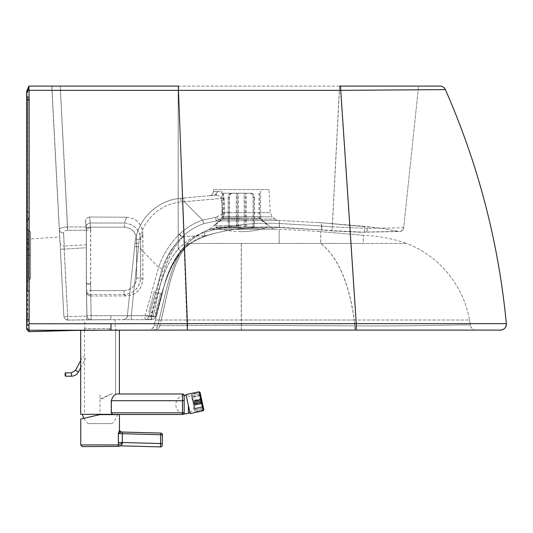 <?xml version="1.0" encoding="UTF-8"?>
<svg xmlns="http://www.w3.org/2000/svg" width="533" height="533" viewBox="0 0 533 533"><rect width="100%" height="100%" fill="white"/><g stroke="black" fill="none" stroke-linecap="round" stroke-linejoin="round"><path stroke-width="0.4" stroke-dasharray="2.67 2" d="M160.486 294.029L155.343 313.85L160.606 293.483A1.686 1.686 90 0 0 162.645 292.297L156.562 315.896L162.645 292.297C166.716 272.523 174.837 256.233 187.01 243.434L363.346 243.434L363.306 235.266C378.237 235.906 392.681 238.631 406.646 243.434L363.346 243.434M153.877 292.337L148.807 312.178L153.877 292.337M83.188 330.287L83.734 330.18A1.686 1.686 -90 0 1 83.181 330.287L116.814 330.1L63.367 330.64M109.785 328.428L84.84 328.594L109.785 328.428A1.686 1.086 -90 0 0 110.871 330.1L110.864 323.664L506.35 323.658C498.562 242.375 478.234 164.364 445.388 89.611L340.587 90.35A1262.111 14.324 -93.7 0 1 356.077 323.678L356.004 330.1L110.891 330.1A1.686 1.093 90 0 1 109.798 328.428M476.202 330.1A5.89 5.89 -90 0 1 470.399 325.237C471.159 328.255 473.091 329.88 476.202 330.1L356.004 330.1M381.748 330.1L355.225 330.1L355.051 325.876C418.751 326.409 472.085 324.117 470.399 325.237L469.48 320.007L470.399 325.237C472.011 324.111 418.612 326.409 354.911 325.876L241.229 325.39L159.853 325.663A5.89 5.763 -90 0 1 154.27 330.1L148.374 330.1A5.89 5.89 90 0 0 154.084 325.663L156.562 315.896A1.686 1.686 90 0 0 155.343 313.85L148.807 312.178M241.349 243.434L241.369 320.007L354.278 320.007L355.051 325.876L241.369 325.39L241.409 330.1L148.374 330.1C150.806 330.187 152.704 328.708 154.084 325.663L159.92 325.663L161.219 320.007C168.148 291.378 172.499 259.518 189.248 243.434M154.337 330.1L154.337 330.1A5.89 5.763 90 0 0 159.92 325.663L241.369 325.39L241.369 320.007L159.114 320.007C166.203 291.378 171.053 259.518 188.162 243.434L406.646 243.434C441.89 257.059 464.196 288.513 469.48 320.007L354.139 320.007C350.254 291.378 341.133 259.518 320.686 243.434L320.733 231.635L320.779 243.434C341.253 259.518 350.381 291.378 354.278 320.007L469.48 320.007C464.196 288.506 441.884 257.066 406.646 243.434M26.657 328.081L28.915 330.247L110.791 330.1M28.915 330.247L28.922 331.699M126.261 295.968L124.042 294.576L124.109 290.592L90.817 290.592L90.703 284.102A12.645 12.625 -18.4 0 1 90.697 283.882L90.703 230.223L86.426 230.016A16.889 16.856 -18.3 0 0 86.333 228.257L86.246 227.404L90.497 227.171L89.811 217.018L126.694 217.224L124.422 223.014L90.45 223.014A4.204 3.951 173.9 0 0 86.246 227.404L85.646 221.841L86.326 228.257L90.583 228.024L90.497 227.171L124.469 227.171L124.422 223.014C134.496 224.273 139.932 229.796 140.739 239.584L142.904 234.08L142.897 279.325C141.938 289.446 136.388 294.989 126.261 295.968L90.83 296.015L91.19 319.76A2184.854 2157.97 -146.2 0 0 90.097 319.773A2184.854 2157.97 -146.2 0 0 87.019 319.807L151.559 319.667A4.204 4.204 0 0 0 155.616 316.569L151.559 315.683L151.559 319.667L123.176 319.667A4.204 4.204 90 0 0 127.36 315.902L134.669 246.572L138.513 246.832L158.614 267.379C162.672 255.1 169.521 244.127 179.135 234.46A66.239 66.212 30 0 1 179.448 234.167L182.119 236.905L183.392 236.765C185.737 236.332 192.986 236.032 205.138 235.866C196.417 238.664 188.409 243.841 181.113 251.403C166.902 268.359 162.045 293.636 155.429 316.489A4.204 4.077 90 0 1 151.472 319.667L110.844 319.667L110.837 315.683L151.472 315.683L155.529 316.562C162.478 294.009 165.31 271.757 181.287 251.636L178.149 249.044C162.712 267.453 158.208 292.844 151.472 315.683L151.472 319.667A4.204 4.204 0 0 0 155.536 316.562M136.528 239.757L136.515 278.133C135.768 285.728 131.591 289.879 123.996 290.592L123.936 294.576C134.016 293.603 139.573 288.06 140.612 277.959L140.632 239.584C139.819 229.796 134.383 224.273 124.309 223.014L124.356 227.171C131.937 228.044 135.995 232.235 136.528 239.757L140.632 239.584L142.811 234.08L142.811 279.325C141.851 289.446 136.301 294.989 126.174 295.968L90.677 296.015C88.172 295.802 86.772 294.542 86.473 292.244L86.886 315.623A4.204 4.204 111.7 0 0 91.13 319.76A2184.86 2157.751 34.1 0 0 86.979 319.807L68.131 320.093A4.204 4.204 -54.4 0 1 66.145 319.64A4.204 4.204 -54.4 0 0 68.131 320.093L68.177 320.093A4.204 4.204 -128.3 0 1 63.893 316.109A4.204 0.566 -3 0 0 67.731 316.475A4.204 0.38 88.9 0 0 68.177 320.093L110.891 319.667M221.848 216.931L260.757 216.931L221.848 216.931L221.848 218.617L210.448 228.524A5.89 5.89 -92.1 0 1 208.923 229.483L208.923 229.483C201.061 232.761 193.759 237.412 187.01 243.434L188.136 243.434C171.006 259.518 166.149 291.378 159.067 320.007L155.523 320.007L154.084 325.663L157.715 325.663L159.067 320.007L161.153 320.007C168.088 291.378 172.445 259.518 189.208 243.434C172.445 259.518 168.088 291.378 161.153 320.007L159.853 325.663L157.715 325.663A5.89 5.81 -90 0 1 152.085 330.1M161.166 293.53L162.645 292.297C166.762 272.43 174.884 256.146 187.01 243.434L194.692 237.258L203.026 232.268L208.923 229.483L274.928 229.21L279.165 229.37L279.212 243.434M317.628 231.422A1382.822 1382.822 -90 0 1 320.733 231.635L317.628 231.422A1382.822 1382.822 -90 0 0 279.165 229.37L279.112 243.434M210.448 228.524L214.606 228.137L271.284 227.764L214.626 228.137L210.448 228.524L208.923 229.483L274.928 229.21A5.89 5.89 -89.4 0 1 271.284 227.764L273.522 228.983M260.757 216.931L260.757 218.617L221.848 218.617L260.757 218.617L271.284 227.764M224.32 216.931L260.65 216.931L224.32 216.931M26.677 93.375L28.809 88.625L28.949 90.324L340.587 90.35L340.414 86.093L439.998 86.093M28.949 90.324L28.922 323.771L110.864 323.664M28.929 330.233L28.922 323.771M26.65 323.897L28.742 325.903M130.911 319.667L144.789 319.667A4.204 0.34 -90 0 0 145.129 315.643L131.258 315.643A4.204 0.34 90 0 1 130.911 319.667L123.176 319.667A4.204 4.204 90 0 0 127.387 315.902L131.285 315.643A4.204 0.34 -90 0 1 130.945 319.667M183.912 197.976L180.807 198.243L183.912 197.976L184.258 201.687L221.521 198.429C220.096 196.037 217.81 194.991 214.679 195.285L183.912 197.976L184.231 201.687L221.495 198.429C220.069 196.037 217.79 194.991 214.659 195.285L180.827 198.243C170.12 199.282 160.726 203.193 152.631 209.969C142.518 218.69 136.635 229.79 134.996 243.261L134.649 246.572L138.487 246.832L131.258 315.643L127.36 315.902L135.016 243.261C137.267 219.563 157.108 200.075 180.827 198.243C157.082 200.088 137.254 219.556 134.996 243.261L138.853 243.501L138.487 246.832L158.587 267.379L162.165 268.672L148.847 316.489A4.204 4.184 90 0 1 144.789 319.667L151.472 319.667M110.877 319.667L91.13 319.76C88.971 319.707 87.572 318.507 86.946 316.176L86.559 316.182A4.204 0.38 89.4 0 0 86.979 319.807L108.525 319.673M224.32 189.588L260.65 189.588L224.32 189.588M86.233 228.257L90.47 228.024L90.377 227.171L86.133 227.404A4.204 3.951 -5.9 0 0 86.133 227.404L85.553 221.835C85.533 218.983 86.919 217.377 89.717 217.018L126.601 217.224L124.309 223.014L90.337 223.014A4.204 3.951 -5.9 0 0 86.133 227.398L85.553 221.835L86.326 230.296L67.558 230.296L60.169 86.093L340.414 86.093M28.949 86.093L51.774 86.093L59.723 236.925L51.861 86.093L178.242 86.093L178.242 249.044C162.805 267.453 158.294 292.844 151.559 315.683L110.924 315.683L110.924 319.667L91.21 319.76A4.204 4.204 -112 0 1 86.966 315.623L86.606 316.182A4.204 0.373 -90.6 0 0 87.019 319.807L110.231 319.667M28.809 88.625L28.815 86.393M179.448 234.167C186.683 227.491 194.405 222.814 202.607 220.156L184.231 201.687L181.107 201.98L184.258 201.687L202.64 220.156C194.432 222.821 186.717 227.491 179.474 234.167A66.239 66.212 -147.9 0 0 179.161 234.46C169.547 244.127 162.698 255.1 158.614 267.379L145.129 315.643L148.847 316.489L155.429 316.489M269.065 189.588L213.54 189.588L269.065 189.588L270.271 212.694L272.29 216.824L274.762 218.97A5.89 5.89 113 0 0 278.393 220.415A5.89 5.89 -89.2 0 1 274.762 218.97A5.89 5.89 40.1 0 0 278.393 220.415A1421.711 1417.5 2.9 0 1 279.512 220.455L279.272 227.518L321.459 229.976L321.905 225.999L279.385 223.527L279.245 227.251C254.268 225.892 229.57 228.764 205.138 235.866L205.252 236.232M29.055 86.093L51.861 86.093L60.369 248.731A4.204 0.566 -3 0 0 64.2 249.098L64.26 246.086A4.204 3.571 177.1 0 1 60.056 242.735M205.138 235.866L203.813 232.515C194.525 235.526 185.97 241.036 178.149 249.044L178.142 86.093L51.768 86.093L59.296 229.65A4.204 3.571 -3.1 0 0 63.5 233.001L64.2 246.086A4.204 3.571 -3.1 0 1 59.996 242.742L59.296 229.656C59.556 228.184 62.308 227.278 67.551 226.945L86.093 226.945M367.597 228.397L366.637 231.589L365.458 232.268L331.806 230.849L360.834 232.275L400.896 231.289C402.135 231.235 404.327 227.764 403.694 227.758L367.597 228.397L332.326 226.878L339.614 86.093L418.585 86.093L403.694 227.758L367.523 228.397L366.564 231.589L365.385 232.268L331.693 230.622L321.439 229.763L321.352 222.741L364.199 226.392L321.352 222.741L279.512 220.455L321.352 222.741L279.512 220.455L321.352 222.741L382.534 228.364L364.199 226.392L364.765 232.062L398.424 231.382A4.204 4.204 165.4 0 0 403.694 227.758L403.694 227.758C403.041 230.562 401.282 231.768 398.424 231.382L382.534 228.364L364.199 226.392L364.699 232.062L398.424 231.382L382.534 228.364L398.424 231.382A4.204 4.204 41 0 0 403.694 227.758L418.585 86.093L339.514 86.093L332.239 226.878L321.905 225.999M339.614 86.093L178.242 86.093M90.097 319.773L91.19 319.76C89.018 319.707 87.619 318.507 86.992 316.176M162.165 268.672C166.223 256.726 172.779 246.226 181.826 237.178A62.907 62.854 90.6 0 1 182.119 236.905C188.988 230.569 196.237 226.152 203.866 223.647L216.151 220.975L278.393 220.415A1372.075 1368.258 -178 0 1 279.512 220.455L279.359 227.518L321.546 229.976L321.992 225.999L279.472 223.527C254.248 222.154 229.057 225.153 203.906 232.515C194.618 235.526 186.064 241.036 178.242 249.044L181.2 251.403C166.989 268.359 162.125 293.636 155.516 316.489A4.204 4.077 -90 0 1 151.559 319.667M142.811 234.08C142.025 223.967 136.621 218.35 126.601 217.224M224.027 198.176L224.813 212.694A4.204 0.473 -4.2 0 1 222.468 212.947L221.495 198.429A4.204 0.473 -3.5 0 0 224.027 198.176C222.614 193.286 220.549 191.001 217.83 191.314L216.844 191.414C216.625 193.706 215.519 195.025 213.52 195.384L209.589 195.724L213.52 195.384C215.539 195.025 216.645 193.706 216.858 191.414L217.85 191.314C220.575 190.994 222.641 193.286 224.053 198.176L224.846 212.694L223.24 216.824L218.657 219.596L274.762 218.97L276.587 220.056M216.858 191.414L213.427 191.753C213.24 193.905 211.967 195.231 209.609 195.724A4.204 4.204 90 0 0 213.427 191.753L216.844 191.414M86.413 230.296L67.644 230.296L67.644 226.945C62.394 227.278 59.643 228.184 59.383 229.656A4.204 3.571 177.1 0 0 63.587 233.001L64.26 246.086L86.399 244.747L86.326 228.257M86.946 315.629L86.399 283.969A16.843 16.829 -18.6 0 1 86.426 283.676A17.089 16.863 -148 0 0 86.399 283.969L90.703 284.102M110.924 315.683L86.966 315.623L86.559 292.217C86.846 294.529 88.245 295.795 90.763 296.015L90.75 294.576A4.204 4.191 179.4 0 1 86.539 290.458L86.559 292.217M331.693 230.622L279.245 227.251M216.151 220.975L218.657 219.596L216.871 216.898L215.665 217.297L216.151 220.975M86.326 230.296L86.339 244.747L64.2 246.086L64.147 249.098A4.204 0.566 -3 0 1 60.316 248.731L63.853 316.109A4.204 0.566 177 0 0 67.684 316.475L86.559 316.182M123.996 290.592L90.703 290.592L90.59 284.102A12.645 12.625 162.9 0 1 90.583 283.882L86.313 283.676L86.339 244.747M86.219 228.257A16.889 16.856 162.7 0 1 86.313 230.016L86.133 227.404A4.204 4.204 0 0 0 86.133 227.404L86.219 228.257M209.589 195.724L214.659 195.285C216.578 194.931 217.637 193.606 217.83 191.314M90.583 283.882L90.583 230.223L86.313 230.016L86.313 283.676L86.313 230.016M222.468 212.947L221.648 214.126L223.214 216.824L218.69 219.596L274.762 218.97M90.59 284.102L86.319 283.969A16.843 16.829 163.1 0 1 86.313 283.676L86.946 316.176M331.779 230.622L279.325 227.251L279.472 223.527M134.669 246.572L135.016 243.261L138.88 243.501L131.285 315.643L145.163 315.643L158.614 267.379L162.199 268.672C166.256 256.726 172.812 246.226 181.86 237.178A62.974 62.814 -69.5 0 1 182.153 236.905C189.022 230.569 196.271 226.152 203.899 223.647L202.64 220.156L215.692 217.297L216.185 220.975L278.393 220.415A1375.893 1375.88 173.4 0 1 279.512 220.455M203.899 223.647L216.185 220.975L218.69 219.596L216.904 216.898L215.692 217.297M90.677 296.015L90.643 294.576A4.204 4.191 -1.4 0 1 86.433 290.492L86.433 290.492A4.204 4.191 -1.4 0 1 86.433 290.458L86.319 283.969L86.433 290.458A4.204 4.204 0 0 0 86.433 290.492L86.473 292.244M66.145 319.64A4.204 4.204 -54.4 0 1 63.853 316.109L63.873 316.116A4.204 4.204 0 0 0 66.145 319.64A4.204 4.204 -54.4 0 1 63.853 316.109A4.204 4.204 -90 0 0 68.157 320.1L86.979 319.807A2184.86 2157.751 34.1 0 1 91.15 319.76L91.09 315.769L110.837 315.683M68.177 320.093L68.157 320.1A2114.591 2114.591 89 0 1 84.8 319.827L84.84 328.594A1.686 1.686 -90 0 1 83.874 330.127L84.84 328.594M85.646 221.841C85.62 218.983 87.012 217.377 89.811 217.018M142.904 234.08C142.118 223.967 136.714 218.35 126.694 217.224M86.426 283.969L86.539 290.458L90.817 290.592L90.75 294.576L124.042 294.576C134.123 293.596 139.679 288.06 140.719 277.959L136.628 278.133L136.648 239.757L140.739 239.584L140.719 277.959L142.897 279.325M90.697 283.882L86.426 283.676L86.399 244.747M162.199 268.672L148.88 316.489L155.516 316.489M145.163 315.643L148.88 316.489A4.204 4.184 -90 0 1 144.823 319.667A4.204 0.34 -90 0 0 145.163 315.643M224.053 198.176A4.204 0.473 176.5 0 1 221.521 198.429L222.494 212.947A4.204 0.473 175.8 0 0 224.846 212.694L270.271 212.694L224.813 212.694L223.214 216.824L272.29 216.824L223.24 216.824L221.675 214.126L216.871 216.898M138.88 243.501C141.058 221.661 159.287 203.779 181.133 201.98C159.26 203.773 141.025 221.668 138.853 243.501M86.899 315.629L86.886 315.623A4.204 4.204 0 0 0 89.811 319.56A4.204 4.204 111.7 0 1 86.886 315.623L91.09 315.769L90.743 296.015M179.474 234.167L182.153 236.905L183.439 236.765C185.797 236.332 193.059 236.032 205.225 235.866C196.497 238.664 188.489 243.841 181.2 251.403L181.367 251.629M86.886 315.623L86.433 290.458L90.703 290.592L90.643 294.576L123.936 294.576L126.174 295.968M205.338 236.232L205.225 235.866C229.65 228.764 254.354 225.892 279.325 227.251M136.515 278.133L140.612 277.959L142.811 279.325M367.523 228.397L332.239 226.878L331.719 230.849L360.761 232.275L398.464 231.529C399.59 231.295 399.663 232.315 402.741 230.009M205.225 235.866L203.906 232.515M214.659 195.285L214.679 195.285C216.598 194.931 217.651 193.606 217.85 191.314M124.356 227.171L90.377 227.171L89.717 217.018M363.306 235.266L320.733 231.635L363.306 235.266L363.266 243.434M190.168 413.621L186.037 394.58M191.24 394.746L194.831 411.316L191.24 394.746L200.161 392.814M203.233 407.005L195.011 408.791L194.119 404.634L202.34 402.855L194.119 404.62L195.018 408.771L203.24 406.985M194.119 404.634L202.38 403.028L194.119 404.62M202.154 401.982L193.932 403.761L194.279 405.346L202.5 403.568L194.272 405.38L194.931 408.418L203.153 406.632M194.272 405.38L194.931 408.418L194.032 404.247L202.26 402.462M194.032 404.247L193.932 403.761M193.932 403.794L202.154 402.009M202.254 402.482L194.039 404.267M201.547 399.23L193.319 401.016L193.672 402.602L201.887 400.816M193.672 402.602L194.139 404.774L202.36 402.995M202.02 401.409L193.799 403.188M201.894 400.783L193.672 402.568L193.332 400.983L201.561 399.197M202.373 402.961L194.152 404.747L193.799 403.161L202.02 401.376M193.799 403.161L193.672 402.568M201.421 398.597L193.206 400.383L192.54 397.338L193.439 401.516L201.661 399.73L193.439 401.489L192.54 397.338L200.768 395.559M193.439 401.516L193.546 401.995L201.767 400.183M201.767 400.21L193.546 401.995L193.439 401.489M201.541 399.164L193.319 400.943L201.541 399.17M193.359 401.122L192.206 395.812L193.359 401.122L201.581 399.337L193.359 401.136L192.453 396.985L200.674 395.206M200.681 395.186L192.46 396.972L192.206 395.812L200.428 394.034L192.206 395.819L193.359 401.136M193.206 400.383L193.539 401.969L193.193 400.41L201.414 398.631M194.159 404.814L195.265 409.944L203.493 408.158L195.271 409.944L194.159 404.807M195.011 408.791L195.265 409.944L195.018 408.771M194.152 404.747L193.332 400.983M203.16 406.612L194.938 408.398L194.279 405.346M200.754 395.579L192.533 397.358L193.193 400.41M193.319 401.016L194.139 404.774M193.752 402.881L191.853 394.18L193.752 402.881M80.743 419.031L99.911 414.627L119.445 414.621M121.078 432.003L118.326 433.569L119.452 430.324M162.232 443.589L122.29 442.51L122.457 443.583A4.204 1.319 173.6 0 0 118.446 444.915L118.326 433.569L122.284 433.722L122.29 442.51L118.333 442.51M119.345 430.324A1.686 1.672 91.6 0 0 120.485 431.917M122.323 432.036L122.284 433.722L160.793 434.761L160.833 433.076M122.457 443.583L120.784 445.835A4.204 4.204 91.7 0 0 118.599 446.381L118.446 444.915L80.756 444.928M160.506 446.907L160.5 446.907A1.686 1.686 90 0 1 160.46 446.907L160.793 434.761L162.472 434.808M117.073 393.98L119.392 393.98L117.073 393.98C114.362 394.207 112.356 396.452 111.044 400.709L111.044 412.822L112.27 414.321L84.474 414.321L100.057 414.501L100.051 393.98L100.017 414.321L112.523 414.321M111.044 412.822L182.519 412.822L182.513 414.501L100.057 414.501M184.178 395.659L184.178 395.659A1.686 1.686 -90 0 0 184.171 395.413A1.686 1.686 -90 0 1 184.191 395.659L184.025 413.521L184.191 395.659L184.198 400.709L182.519 400.709L182.506 393.98M188.376 405.4L188.389 413.275M100.057 398.511C99.891 399.843 110.031 393.847 112.596 393.98L112.756 393.98C110.644 393.327 102.576 399.364 100.017 399.417M92.682 330.18L119.392 330.18M112.27 414.321L80.683 414.321M115.601 330.18L84.474 330.18L115.601 330.18L115.601 393.98L115.601 330.18M84.281 357.35L82.788 356.57L84.281 357.35M111.783 423.602L88.132 423.602L111.783 423.602A18.175 18.175 0 0 0 117.48 414.621M117.573 414.261L82.342 414.261L117.573 414.261A18.175 18.175 0 0 1 117.513 414.501M241.309 193.219L222.794 193.219L241.309 193.219M241.309 218.457L222.794 218.457L241.309 218.457M241.309 225.632L213.793 225.632L241.309 225.632M241.309 218.323L223.633 218.323L241.309 218.323M250.15 193.232C251.949 193.479 252.935 194.878 253.108 197.437L254.308 197.437C254.134 194.878 253.142 193.479 251.349 193.232L231.155 193.232C229.337 193.479 228.337 194.878 228.157 197.437L229.343 197.437C229.516 194.878 230.516 193.479 232.341 193.232M254.308 226.885L228.157 226.885L237.172 226.885L237.172 193.232L236.259 193.232L237.205 193.232L237.205 226.885L228.304 226.885L228.304 197.437C228.477 194.878 229.463 193.479 231.262 193.232L244.254 193.232L244.254 226.885L253.268 226.885L253.268 197.437C253.088 194.878 252.089 193.479 250.27 193.232L245.4 193.232L245.4 226.885L254.308 226.885L254.308 197.437M245.4 193.232L251.349 193.232M253.108 226.885L253.108 197.437M251.456 193.232C253.275 193.479 254.274 194.878 254.454 197.437L253.268 197.437M244.254 193.232L250.27 193.232M253.268 226.885L254.454 226.885L254.454 197.437M232.461 193.232C230.662 193.479 229.676 194.878 229.496 197.437L228.304 197.437M237.205 193.232L231.262 193.232M228.304 226.885L229.496 226.885L229.496 197.437M229.343 226.885L229.343 197.437M238.358 226.885L238.358 193.232M228.157 226.885L228.157 197.437M229.496 226.885L238.404 226.885L238.404 193.232M254.454 226.885L245.44 226.885L245.44 193.232M231.155 193.232L237.172 193.232M238.404 226.885L244.254 226.885M244.207 226.885L244.207 193.232M241.309 226.885L216.065 226.885L241.309 226.885M241.309 227.578L216.065 227.578L241.309 227.578M266.547 227.578C258.358 230.329 249.944 231.682 241.302 231.635L241.849 231.635C250.303 231.622 258.532 230.276 266.547 227.578L266.547 226.885M152.138 330.1A5.89 5.81 90 0 0 157.768 325.663L159.114 320.007L155.523 320.007L156.562 315.896L155.343 313.85M214.626 228.137A5.89 5.11 -92 0 1 212.394 229.437M355.078 330.1L354.139 320.007L241.229 320.007L241.249 243.434M187.15 330.1C188.029 330.1 188.029 330.1 187.15 330.1L178.315 86.093M241.262 330.1L241.229 320.007L161.153 320.007M179.135 234.46L181.826 237.178C162.199 256.373 157.828 288.893 150.846 316.482A4.204 4.151 90 0 1 146.822 319.667M183.392 236.765C163.624 256.12 159.92 288.693 152.991 316.482A4.204 4.117 90 0 1 148.993 319.667M86.186 226.945L67.644 226.945L60.269 86.093M318.228 222.528L321.352 222.741L321.546 229.976L331.806 230.849L332.326 226.878L321.992 225.999M86.399 283.676L86.426 230.016M215.665 217.297L202.607 220.156L203.866 223.647M67.558 230.296C64.933 230.509 63.58 231.409 63.5 233.001M180.807 198.243L181.107 201.98L180.827 198.243M68.131 320.093A4.204 0.386 88.9 0 1 67.684 316.475L64.147 249.098L86.339 247.758M90.47 228.024A21.08 21.053 162.9 0 1 90.583 230.223M59.996 242.735L51.768 86.093M60.369 248.731L63.873 316.116L60.316 248.731M86.606 316.182L67.731 316.475L64.2 249.098L86.399 247.758M26.803 98.845A2.525 0.7 -0 0 0 27.749 99.391A4.204 1.166 -0 0 1 29.322 100.297L27.736 100.217L27.743 96.759L27.749 99.391A1250.185 0.753 90 0 1 27.776 316.182L27.769 320.2A2.525 2.525 1.8 0 0 26.823 322.085L26.823 322.132M29.288 246.206A4.204 3.864 0.1 0 0 27.709 243.188L27.709 249.011L29.288 248.431L29.288 246.206L29.268 253.182L29.242 246.206A4.204 3.864 179.9 0 0 29.242 246.199L29.242 248.431A4.204 0.746 -0 0 1 27.663 249.011L27.629 281.937L27.643 220.149L29.222 216.871L29.222 213.74A4.204 2.265 180 0 0 27.643 211.967L27.636 100.217L29.208 100.297A1246.9 0.753 -90 0 0 29.182 316.522L29.182 316.915A4.204 4.204 -1.8 0 1 27.603 320.2A7268.075 4.377 -90 0 0 27.689 321.539C28.356 321.672 29.741 317.954 29.348 317.042A4.204 4.204 1.8 0 0 29.348 316.915L29.348 317.042A4.204 4.204 1.8 0 1 27.769 320.2A7268.075 4.377 90 0 1 27.689 321.539L27.689 321.539A2.525 2.525 90 0 0 26.79 323.025M29.348 316.522L29.322 100.297A1246.9 0.753 90 0 1 29.348 316.522A4.204 0.44 180 0 0 27.776 316.182L26.83 315.976M29.322 100.297C29.921 100.804 29.395 99.624 27.743 96.759A2.525 2.525 -91 0 1 26.797 94.794A2.525 2.525 -90 0 0 27.743 96.759A4.204 4.204 -90 0 1 29.322 100.044A4.204 4.204 89 0 0 27.749 96.759L26.797 94.827M26.817 171.766L27.736 171.853L27.736 100.217L26.79 100.117M26.817 211.141A2.525 1.359 0 0 0 27.729 211.967A4.204 2.265 180 0 1 29.308 213.74L29.322 100.377M29.315 172.012L27.736 171.853L27.729 220.156A2.525 2.525 2.2 0 0 26.79 222.021L27.729 220.149L26.79 222.028M26.823 288.766L27.729 290.285L27.709 249.011L26.763 249.364M27.729 290.285L27.729 220.149C28.969 218.637 29.495 217.597 29.308 217.024A4.204 4.204 -177.8 0 1 27.729 220.149C29.188 218.137 29.715 217.098 29.308 217.024A4.204 4.204 -177.8 0 0 29.308 216.871L29.308 293.476C29.708 293.357 29.182 292.291 27.729 290.285M26.763 248.285L27.689 249.897L27.709 243.188A2.525 2.319 -179.9 0 1 26.763 241.502M26.703 210.908A2.525 1.359 180 0 0 27.643 211.967L27.643 220.149C29.115 218.077 29.641 217.018 29.222 216.958L29.222 293.476L27.643 290.285L27.669 243.188A4.204 3.864 179.9 0 1 29.242 246.199L29.262 253.062C28.815 252.402 30.248 253.068 27.689 249.897L27.669 243.188A2.525 2.319 -0.1 0 1 26.723 241.382M30.561 255.214L30.574 232.641L30.568 277.646L30.561 255.214L28.662 255.214L28.682 230.389L28.675 279.559L28.682 230.389L28.695 255.214L26.803 255.214L26.79 227.724C26.837 228.717 27.469 229.516 28.682 230.109L30.361 231.549L30.574 232.668L30.588 255.214L28.695 255.214L28.675 279.559L28.662 255.214L26.77 255.214M26.777 323.125L27.689 321.539A4.204 4.204 90 0 0 29.268 318.254A7264.79 4.377 90 0 0 29.348 316.915M29.308 213.74L29.308 216.871M29.222 216.871L29.242 248.431M26.69 171.753L29.215 172.012L29.208 100.377L29.222 213.74C28.589 216.518 30.714 215.618 27.643 220.156L27.643 220.149A2.525 2.525 177.8 0 0 26.697 222.121M29.208 100.377C28.755 99.871 30.421 100.837 27.636 96.759L27.629 96.759A4.204 4.204 -90 0 1 29.208 100.044L29.208 100.044A4.204 4.204 90.7 0 0 27.636 96.759L27.636 100.217L26.69 100.117M29.182 316.915A7264.79 4.377 -90 0 0 29.268 318.254M29.215 172.012L29.222 213.74M29.208 100.297A4.204 1.166 0 0 0 27.629 99.391L27.629 96.759A2.525 2.525 -89 0 1 26.683 94.794A2.525 2.525 -90 0 0 27.636 96.759L26.69 94.827M26.677 98.845A2.525 0.7 180 0 0 27.629 99.391A1250.185 0.753 -90 0 0 27.603 316.182A4.204 0.44 180 0 1 29.182 316.522M26.83 321.259A2.525 2.525 178.2 0 1 27.603 320.2L27.603 316.182L26.83 316.076M90.583 228.024A21.08 21.053 -18.4 0 1 90.703 230.223M26.697 227.724C26.184 227.891 26.817 228.684 28.589 230.109L30.274 231.549L30.488 232.874L30.488 277.646L30.481 232.641L30.468 255.214L28.602 255.214L28.589 230.389L28.595 279.559L28.589 230.389L28.595 279.559L28.602 255.214L26.71 255.214L26.703 281.297M179.161 234.46L181.86 237.178C162.239 256.373 157.875 288.893 150.899 316.482A4.204 4.151 -90 0 1 146.875 319.667M26.697 282.71C26.743 281.71 27.376 280.918 28.589 280.325C29.442 280.225 30.075 279.459 30.474 278.039L30.494 255.214L26.677 255.214M124.469 227.171C132.051 228.044 136.108 232.235 136.648 239.757M124.109 290.592C131.711 289.885 135.882 285.728 136.628 278.133M222.494 212.947L221.675 214.126L216.904 216.898M89.811 319.56A4.204 4.204 111.7 0 0 91.13 319.76M149.067 319.667A4.204 4.117 -90 0 0 153.058 316.482C159.987 288.693 163.678 256.12 183.439 236.765M27.663 249.011L26.717 249.364M67.644 230.296C65.026 230.509 63.667 231.409 63.587 233.001M203.813 232.515C228.963 225.153 254.154 222.154 279.385 223.527M214.606 228.137A5.89 5.117 88 0 1 212.374 229.437M199.076 391.755L203.2 410.79M120.784 445.835L160.46 446.907M184.171 395.413L184.198 412.822A1.686 1.686 90 0 1 183.885 413.801A1.686 1.686 0 0 0 184.198 412.822L182.519 412.822L182.519 400.709L111.044 400.709M65.619 372.827L65.619 376.191M71.495 372.827L71.495 376.191M75.513 370.402L78.491 371.967M154.017 291.804L160.979 293.536M115.088 319.667L115.135 328.428L116.814 330.1M109.665 330.1L74.433 330.42M210.322 228.63L201.154 233.261L191.52 239.61L187.589 242.908M260.65 216.931L260.65 189.588M221.948 216.931L221.948 189.588M123.176 319.667L123.176 319.667C125.295 319.587 126.687 318.334 127.36 315.902L134.649 246.572M213.54 189.588L213.427 191.753M26.743 239.23L59.723 236.925M65.592 319.307L68.164 320.1M26.777 285.102L26.777 285.994M29.288 248.431C28.749 246.353 30.634 246.879 27.709 242.755L26.763 240.823M26.79 281.857L26.79 282.357M26.79 282.71C26.277 282.543 26.91 281.75 28.682 280.325L30.361 278.886L30.568 278.039L30.588 255.214M29.242 246.199C29.635 245.933 29.108 244.787 27.669 242.755L26.723 240.823M402.688 230.076L403.048 229.59M279.359 227.518L247.279 228.331C232.961 228.99 218.983 231.628 205.338 236.239L199.302 238.744C192.633 241.689 186.65 245.986 181.373 251.636C165.397 271.757 162.565 294.009 155.616 316.569M26.697 222.088L27.643 220.156L26.697 222.054M27.643 290.285L26.823 289.119M26.703 228.577L26.697 228.151M89.537 319.46L91.103 319.76M321.352 222.741L364.199 226.392M181.287 251.636C186.55 245.999 192.513 241.709 199.175 238.764L205.252 236.239C218.983 231.602 233.054 228.963 247.452 228.317L279.272 227.518M194.831 411.316L203.759 409.384M200.075 392.401L191.853 394.18M203.846 409.79L195.624 411.576M184.198 400.709L184.198 412.822M184.025 413.521L188.382 413.521M184.178 395.573L188.382 395.573M84.474 330.18L84.474 414.321M80.683 367.797L85.766 358.136M80.683 360.568L82.788 356.57M184.145 395.419A9.254 9.254 0 0 0 183.845 413.795M189.921 412.515A9.254 9.254 0 0 0 186.217 395.439M83.894 418.305A18.175 18.175 0 0 0 88.132 423.602M222.794 193.219L222.794 218.457L213.793 225.632M259.818 193.219L259.818 218.457L268.819 225.632M223.633 193.219L223.633 218.323L214.466 225.632M258.971 193.219L258.971 218.323L268.139 225.632M236.259 226.885L236.259 193.232M246.353 226.885L246.353 193.232M216.065 226.885L216.065 227.578C224.073 230.276 232.308 231.622 240.763 231.635L241.849 231.635L240.763 231.635"/><path stroke-width="0.8" d="M26.803 93.375L28.942 88.625L29.082 90.324L178.442 90.37L178.442 86.093L29.055 86.093L26.783 91.143L26.83 328.081L29.095 330.247L187.33 330.1C188.209 330.1 188.209 330.1 187.33 330.1L500.487 330.1A5.89 5.89 90 0 0 506.35 323.658C506.277 327.522 504.325 329.667 500.487 330.1L154.27 330.1M476.202 330.1L241.409 330.1M63.367 330.64L28.929 331.699L73.867 330.427L110.937 330.1M28.809 86.399L26.677 91.143L26.65 323.897L26.743 329.514L28.929 331.699L29.095 330.247M439.998 86.093C442.49 86.199 444.282 87.372 445.388 89.611C478.241 164.357 498.562 242.375 506.35 323.658L187.409 323.684L178.442 90.37L340.72 90.35L445.388 89.611A5.89 5.89 90 0 0 439.998 86.093L339.614 86.093M28.969 86.093L60.169 86.093M26.677 91.143L28.815 86.393L26.677 91.143L26.743 239.23L26.783 91.143M29.075 86.093L28.942 88.625M29.082 90.324L29.108 323.771L187.409 323.684L187.33 330.1M26.83 323.897L28.935 325.903L29.108 323.771M29.108 330.233L28.935 325.903M26.83 328.081L26.743 329.514L28.922 331.699M203.826 409.71L203.2 410.79L190.168 413.621L188.089 404.101L186.037 394.58L199.076 391.755L200.088 392.455M200.161 392.814L203.759 409.384L200.161 392.814M202.34 402.835L203.493 408.158L202.34 402.835M202.154 401.982L203.16 406.612L202.154 401.982M202.26 402.482L203.153 406.632L202.254 402.482M201.887 400.816L202.02 401.409M202.027 401.409L201.894 400.816M201.894 400.783L202.373 402.961L201.894 400.783M201.427 398.597L200.768 395.559L201.421 398.597M201.541 399.164L200.428 394.034L201.541 399.164M200.674 395.206L201.581 399.357L200.674 395.206M201.974 401.096L200.075 392.401L201.974 401.096M120.485 431.917A1.686 1.672 91.6 0 0 120.978 432.003L119.452 430.324L119.445 414.621L99.858 414.627L80.743 419.031L80.756 444.928C82.921 447.9 81.882 446.134 83.361 446.607L118.599 446.381A4.204 4.204 -88.6 0 1 120.771 445.835L118.606 446.381L118.446 444.915L80.756 444.928M119.452 430.324L118.326 433.569L121.084 432.003M118.333 442.51L118.446 444.915A4.204 1.319 -6.4 0 1 122.47 443.583L122.304 442.51L118.333 442.51L118.326 433.569L160.779 434.761L160.833 433.076A1.686 1.686 90 0 1 162.465 434.808L162.472 434.808A1.686 1.686 -90 0 0 160.833 433.076L122.343 432.043L122.297 433.722L122.304 442.51L160.546 443.543L160.506 446.907A1.686 1.686 90 0 1 160.46 446.907L120.784 445.835A4.204 4.204 -88.6 0 0 120.771 445.835L122.47 443.583M119.345 430.324A1.686 1.672 -88.5 0 0 120.978 432.003L122.343 432.043L120.978 432.003M121.071 432.003L160.833 433.076L120.971 432.003M162.185 445.268A1.686 1.686 90 0 1 160.506 446.907A1.686 1.686 90 0 0 162.185 445.268L162.232 443.589L160.546 443.543L160.779 434.761L162.472 434.808L162.185 445.268A1.686 1.686 90 0 1 160.46 446.907L120.784 445.835M100.017 414.501L182.513 414.501A1.686 1.686 0 0 0 183.885 413.801A1.686 1.686 90 0 1 182.513 414.501M80.683 330.32L80.683 414.321L112.523 414.321L111.344 412.822L111.344 400.709C112.596 396.459 114.542 394.213 117.18 393.98L182.479 393.98L182.473 414.501A1.686 1.686 -90 0 0 184.158 412.822L111.344 412.822M184.171 412.822L184.165 395.659A1.686 1.686 -90 0 0 182.479 393.98L182.506 393.98A1.686 1.686 -90 0 1 184.171 395.413A1.686 1.686 -90 0 0 182.506 393.98L119.392 393.98L119.392 330.18L92.682 330.18M117.18 393.98L119.392 393.98M188.389 413.275L188.376 405.4M340.54 86.093L340.72 90.35A1262.111 15.837 86.3 0 1 356.257 323.678L356.177 330.1M26.803 91.143L28.942 86.393M110.971 330.1L111.051 323.664M26.817 171.766L26.803 98.845A1252.157 0.753 90 0 1 26.83 315.976L26.823 322.085A2.525 2.525 1.8 0 0 26.823 322.165A7270.047 4.377 90 0 1 26.743 323.511A2.525 2.525 90 0 1 26.79 323.025M26.797 94.834L26.823 322.165M26.79 171.753L26.783 210.908A2.525 1.359 0 0 0 26.817 211.141M26.823 221.701L26.79 222.028A2.525 2.525 2.2 0 0 26.783 222.121L26.783 210.908M26.763 241.502A2.525 2.319 -179.9 0 1 26.763 241.382L26.783 222.121M26.763 241.382L26.697 288.18M26.79 281.857L26.77 255.214M26.69 94.834L26.703 210.908L26.677 98.845A1252.157 0.753 -90 0 0 26.657 315.976L26.657 322.165A7270.047 4.377 -90 0 0 26.743 323.511M26.83 321.259A2.525 2.525 178.2 0 0 26.657 322.165M26.703 228.577L26.677 255.214M203.2 410.79L199.076 391.755M201.947 401.096L200.075 392.401L201.947 401.096M162.472 434.808L162.232 443.589L162.465 434.808A1.686 1.686 0 0 0 160.833 433.076M184.158 400.709L111.344 400.709M65.619 376.191L65.619 372.827L71.495 372.827L71.495 376.191L65.619 376.191C64.813 376.118 65.079 372.174 65.619 372.827M80.683 367.797L78.491 371.967L75.513 370.402L80.683 360.568M110.791 330.1L112.416 330.1M355.078 330.1L381.601 330.1M26.823 322.085L26.777 323.125M26.763 240.829L26.777 285.102M26.777 285.994L26.81 288.36M26.817 288.393L26.823 288.766M26.723 240.829L26.763 248.285M26.79 282.357L26.79 282.697M26.79 227.738L26.79 228.291M26.823 289.119L26.697 288.213M26.697 228.151L26.697 227.738M26.697 282.703L26.703 281.297M200.095 392.495L203.819 409.664M162.232 443.589C162.425 445.881 161.845 446.987 160.506 446.907L160.506 446.907M184.171 395.413L183.579 394.367L182.506 393.98M78.491 371.967C76.939 374.672 74.607 376.078 71.495 376.191M75.513 370.402L71.495 372.827M186.217 395.439A9.254 9.254 0 0 0 184.145 395.419M183.845 413.795A9.254 9.254 0 0 0 189.921 412.515M82.355 414.321A18.175 18.175 0 0 0 83.894 418.305"/></g></svg>
